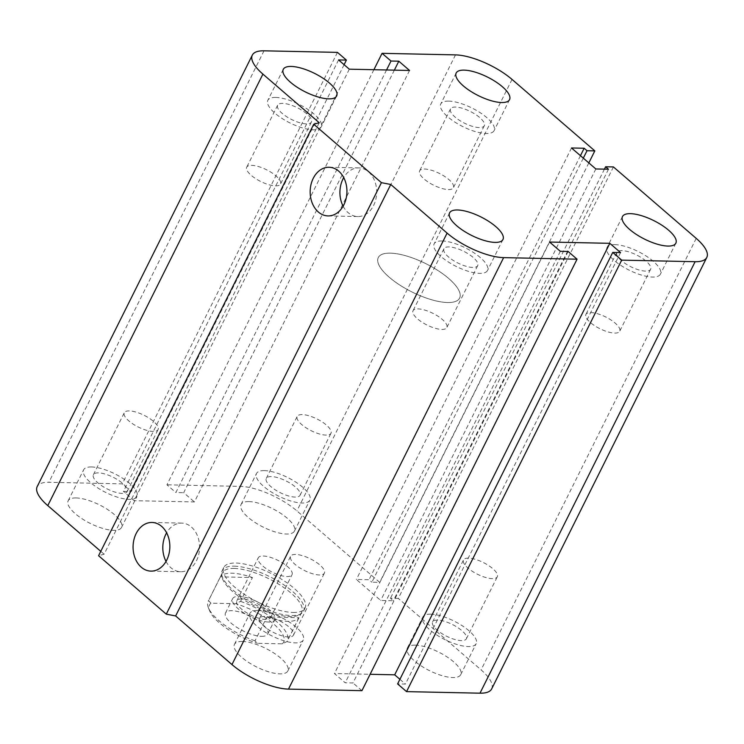 <?xml version="1.0" encoding="UTF-8"?>
<svg xmlns="http://www.w3.org/2000/svg" width="744" height="744" viewBox="0 0 744 744"><rect width="100%" height="100%" fill="white"/><g stroke="black" fill="none" stroke-linecap="round" stroke-linejoin="round"><path stroke-width="0.56" stroke-dasharray="3.72 2.79" d="M293.043 612.442A45.44 15.764 26.5 0 0 305.105 608.015A45.44 15.764 26.5 0 0 271.467 573.633A45.44 15.764 26.5 0 0 223.767 567.467A45.44 15.764 26.5 0 0 245.083 594.837A45.44 15.764 26.5 0 0 293.043 612.442M447.562 302.529A45.44 15.764 -153.5 0 1 399.602 284.924A45.44 15.764 -153.5 0 1 378.278 257.563A45.44 15.764 -153.5 0 1 425.977 263.729A45.44 15.764 -153.5 0 1 459.615 298.112A45.44 15.764 -153.5 0 1 447.562 302.529M468.506 558.121A18.879 6.547 26.5 0 0 463.493 559.953A18.879 6.547 26.5 0 0 477.462 574.238A18.879 6.547 26.5 0 0 497.28 576.805A18.879 6.547 26.5 0 0 488.427 565.431A18.879 6.547 26.5 0 0 468.506 558.121M437.602 620.105A18.879 6.547 26.5 0 0 432.589 621.938A18.879 6.547 26.5 0 0 441.443 633.302A18.879 6.547 26.5 0 0 461.373 640.621A18.879 6.547 26.5 0 0 466.376 638.78A18.879 6.547 26.5 0 0 457.523 627.415A18.879 6.547 26.5 0 0 437.602 620.105M415.254 645.141A29.825 10.351 26.5 0 0 407.349 648.043A29.825 10.351 26.5 0 0 429.418 670.614A29.825 10.351 26.5 0 0 460.722 674.659A29.825 10.351 26.5 0 0 446.735 656.701A29.825 10.351 26.5 0 0 415.254 645.141M430.711 614.153A29.825 10.351 26.5 0 0 422.797 617.055A29.825 10.351 26.5 0 0 444.866 639.617A29.825 10.351 26.5 0 0 476.179 643.662A29.825 10.351 26.5 0 0 462.182 625.704A29.825 10.351 26.5 0 0 430.711 614.153M302.204 414.585A18.879 6.547 26.5 0 0 297.191 416.417A18.879 6.547 26.5 0 0 311.159 430.702A18.879 6.547 26.5 0 0 330.978 433.268A18.879 6.547 26.5 0 0 322.124 421.894A18.879 6.547 26.5 0 0 302.204 414.585M271.3 476.569A18.879 6.547 26.5 0 0 266.287 478.401A18.879 6.547 26.5 0 0 275.141 489.766A18.879 6.547 26.5 0 0 295.07 497.085A18.879 6.547 26.5 0 0 300.074 495.244A18.879 6.547 26.5 0 0 291.22 483.879A18.879 6.547 26.5 0 0 271.3 476.569M248.952 501.605A29.825 10.351 26.5 0 0 241.047 504.506A29.825 10.351 26.5 0 0 263.116 527.077A29.825 10.351 26.5 0 0 294.419 531.123A29.825 10.351 26.5 0 0 280.432 513.165A29.825 10.351 26.5 0 0 248.952 501.605M264.408 470.617A29.825 10.351 26.5 0 0 256.494 473.519A29.825 10.351 26.5 0 0 278.563 496.081A29.825 10.351 26.5 0 0 309.867 500.126A29.825 10.351 26.5 0 0 295.88 482.168A29.825 10.351 26.5 0 0 264.408 470.617M129.298 410.902A18.879 6.547 26.5 0 0 124.295 412.743A18.879 6.547 26.5 0 0 138.263 427.028A18.879 6.547 26.5 0 0 158.081 429.586A18.879 6.547 26.5 0 0 149.228 418.221A18.879 6.547 26.5 0 0 129.298 410.902M98.403 472.886A18.879 6.547 26.5 0 0 93.391 474.719A18.879 6.547 26.5 0 0 102.244 486.092A18.879 6.547 26.5 0 0 122.174 493.402A18.879 6.547 26.5 0 0 127.178 491.57A18.879 6.547 26.5 0 0 118.324 480.196A18.879 6.547 26.5 0 0 98.403 472.886M76.055 497.931A29.825 10.351 26.5 0 0 68.141 500.833A29.825 10.351 26.5 0 0 90.219 523.395A29.825 10.351 26.5 0 0 121.523 527.44A29.825 10.351 26.5 0 0 107.536 509.482A29.825 10.351 26.5 0 0 76.055 497.931M91.512 466.944A29.825 10.351 26.5 0 0 83.598 469.836A29.825 10.351 26.5 0 0 105.667 492.407A29.825 10.351 26.5 0 0 136.97 496.453A29.825 10.351 26.5 0 0 122.983 478.494A29.825 10.351 26.5 0 0 91.512 466.944M295.61 554.438A18.879 6.547 26.5 0 0 290.597 556.279A18.879 6.547 26.5 0 0 304.566 570.564A18.879 6.547 26.5 0 0 324.384 573.122A18.879 6.547 26.5 0 0 315.53 561.757A18.879 6.547 26.5 0 0 295.61 554.438M264.706 616.423A18.879 6.547 26.5 0 0 259.693 618.255A18.879 6.547 26.5 0 0 268.547 629.629A18.879 6.547 26.5 0 0 288.477 636.938A18.879 6.547 26.5 0 0 293.48 635.106A18.879 6.547 26.5 0 0 284.627 623.732A18.879 6.547 26.5 0 0 264.706 616.423M242.358 641.468A29.825 10.351 26.5 0 0 234.453 644.369A29.825 10.351 26.5 0 0 256.522 666.931A29.825 10.351 26.5 0 0 287.826 670.976A29.825 10.351 26.5 0 0 273.839 653.018A29.825 10.351 26.5 0 0 242.358 641.468M257.815 610.48A29.825 10.351 26.5 0 0 249.9 613.372A29.825 10.351 26.5 0 0 271.969 635.943A29.825 10.351 26.5 0 0 303.273 639.989A29.825 10.351 26.5 0 0 289.286 622.031A29.825 10.351 26.5 0 0 257.815 610.48M472.7 267.431A18.879 6.547 -153.5 0 1 452.78 260.121A18.879 6.547 -153.5 0 1 443.926 248.756A18.879 6.547 -153.5 0 1 463.735 251.314A18.879 6.547 -153.5 0 1 477.713 265.599A18.879 6.547 -153.5 0 1 472.7 267.431M441.797 329.415A18.879 6.547 26.5 0 0 446.809 327.583A18.879 6.547 26.5 0 0 437.956 316.209A18.879 6.547 26.5 0 0 418.026 308.899A18.879 6.547 26.5 0 0 413.022 310.732A18.879 6.547 26.5 0 0 421.876 322.106A18.879 6.547 26.5 0 0 441.797 329.415M306.398 123.895A18.879 6.547 -153.5 0 1 286.477 116.585A18.879 6.547 -153.5 0 1 277.614 105.22A18.879 6.547 -153.5 0 1 297.433 107.778A18.879 6.547 -153.5 0 1 311.411 122.062A18.879 6.547 -153.5 0 1 306.398 123.895M275.494 185.879A18.879 6.547 26.5 0 0 280.507 184.047A18.879 6.547 26.5 0 0 271.653 172.673A18.879 6.547 26.5 0 0 251.723 165.363A18.879 6.547 26.5 0 0 246.72 167.195A18.879 6.547 26.5 0 0 255.573 178.569A18.879 6.547 26.5 0 0 275.494 185.879M479.294 127.577A18.879 6.547 -153.5 0 1 459.374 120.268A18.879 6.547 -153.5 0 1 450.52 108.894A18.879 6.547 -153.5 0 1 470.329 111.46A18.879 6.547 -153.5 0 1 484.307 125.745A18.879 6.547 -153.5 0 1 479.294 127.577M448.39 189.562A18.879 6.547 26.5 0 0 453.403 187.721A18.879 6.547 26.5 0 0 444.549 176.356A18.879 6.547 26.5 0 0 424.619 169.037A18.879 6.547 26.5 0 0 419.616 170.878A18.879 6.547 26.5 0 0 428.47 182.243A18.879 6.547 26.5 0 0 448.39 189.562M645.597 271.114A18.879 6.547 -153.5 0 1 625.676 263.804A18.879 6.547 -153.5 0 1 616.822 252.43A18.879 6.547 -153.5 0 1 636.631 254.997A18.879 6.547 -153.5 0 1 650.609 269.282A18.879 6.547 -153.5 0 1 645.597 271.114M614.702 333.098A18.879 6.547 26.5 0 0 619.706 331.257A18.879 6.547 26.5 0 0 610.852 319.892A18.879 6.547 26.5 0 0 590.922 312.573A18.879 6.547 26.5 0 0 585.919 314.414A18.879 6.547 26.5 0 0 594.772 325.779A18.879 6.547 26.5 0 0 614.702 333.098M614.935 244.646A29.825 10.351 26.5 0 0 607.03 247.547A29.825 10.351 26.5 0 0 629.099 270.118A29.825 10.351 26.5 0 0 660.402 274.164A29.825 10.351 26.5 0 0 646.415 256.196A29.825 10.351 26.5 0 0 614.935 244.646M448.632 101.11A29.825 10.351 26.5 0 0 440.727 104.011A29.825 10.351 26.5 0 0 462.796 126.582A29.825 10.351 26.5 0 0 494.1 130.628A29.825 10.351 26.5 0 0 480.113 112.66A29.825 10.351 26.5 0 0 448.632 101.11M275.736 97.436A29.825 10.351 26.5 0 0 267.821 100.338A29.825 10.351 26.5 0 0 289.9 122.9A29.825 10.351 26.5 0 0 321.203 126.945A29.825 10.351 26.5 0 0 307.216 108.987A29.825 10.351 26.5 0 0 275.736 97.436M442.038 240.972A29.825 10.351 26.5 0 0 434.124 243.874A29.825 10.351 26.5 0 0 456.202 266.436A29.825 10.351 26.5 0 0 487.506 270.481A29.825 10.351 26.5 0 0 473.519 252.523A29.825 10.351 26.5 0 0 442.038 240.972M343.124 206.209A24.329 18.386 -88.8 0 0 357.78 216.55A24.329 18.386 -88.8 0 0 373.618 205.446A24.329 18.386 -88.8 0 0 374.632 180.773A24.329 18.386 -88.8 0 0 358.813 167.902A24.329 18.386 -88.8 0 0 343.728 177.611M166.024 561.413A24.329 18.386 -88.8 0 0 180.68 571.745A24.329 18.386 -88.8 0 0 196.518 560.651A24.329 18.386 -88.8 0 0 197.532 535.978A24.329 18.386 -88.8 0 0 181.713 523.106A24.329 18.386 -88.8 0 0 166.628 532.806M319.241 122.741L104.114 554.224L98.589 555.721M337.451 52.378L122.314 483.86L48.881 482.298A44.026 15.271 26.5 0 0 37.2 486.576M344.1 64.691L131.26 491.579L122.314 483.86M338.576 59.929L123.448 491.412L131.26 491.579M568.128 251.472L352.991 682.964L345.188 682.797L334.456 673.534L370.103 674.287M349.308 69.183L134.18 500.675L123.448 491.412M560.316 251.305L345.188 682.797M409.544 70.466L194.417 501.958L134.18 500.675M549.584 242.042L334.456 673.534M394.357 70.141L183.684 492.695L194.417 501.958M386.555 69.973L175.872 492.528L183.684 492.695M620.552 252.588L405.424 684.071L397.612 683.913M373.897 69.713L166.935 484.809L175.872 492.528M588.83 162.917L379.691 582.366L296.903 510.905A44.026 15.271 26.5 0 0 240.368 486.371L166.935 484.809M583.305 158.156L371.888 582.199L379.691 582.366M613.428 166.935L398.291 598.418L390.488 598.25L393.344 600.724L380.705 600.455L356.385 579.464L369.024 579.734L371.888 582.199M580.45 155.682L369.024 579.734M604.426 169.148L390.488 598.25M571.513 147.972L356.385 579.464M608.48 169.232L393.344 600.724M595.832 168.962L380.705 600.455M491.672 688.907A44.026 15.271 26.5 0 0 481.089 669.879L398.291 598.418M399.9 679.309L405.424 684.071M361.937 690.674L352.991 682.964M100.775 551.341L104.114 554.224M220.401 576.87L208.515 600.715L211.008 603.179L235.718 603.7L240.582 601.394L252.467 577.558L220.401 576.87A44.305 15.373 26.5 0 1 231.784 573.206A44.305 15.373 26.5 0 1 252.467 577.558M298.958 617.687L287.072 641.523L282.209 643.83L257.498 643.3L255.006 640.844L266.891 616.999L298.958 617.687A44.305 15.373 26.5 0 1 266.891 616.999M282.209 643.83A41.469 14.387 26.5 0 0 273.746 624.077A41.469 14.387 26.5 0 0 235.718 603.7M211.008 603.179A41.469 14.387 26.5 0 0 209.752 611.075A41.469 14.387 26.5 0 0 257.498 643.3M261.451 636.315A23.576 8.175 26.5 0 0 267.701 634.018A23.576 8.175 26.5 0 0 250.254 616.181A23.576 8.175 26.5 0 0 225.506 612.982A23.576 8.175 26.5 0 0 236.564 627.183A23.576 8.175 26.5 0 0 261.451 636.315M240.582 601.394A44.305 15.373 -153.5 0 1 287.444 640.891A44.305 15.373 -153.5 0 1 287.072 641.523M255.006 640.844A44.305 15.373 -153.5 0 1 208.422 607.839A44.305 15.373 -153.5 0 1 208.143 601.347A44.305 15.373 -153.5 0 1 208.515 600.715M234.165 568.435A44.305 15.373 -153.5 0 1 280.925 585.593A44.305 15.373 -153.5 0 1 301.711 612.284A44.305 15.373 -153.5 0 1 299.33 614.767A44.305 15.373 -153.5 0 1 255.201 606.267A44.305 15.373 -153.5 0 1 221.852 576.135A44.305 15.373 -153.5 0 1 222.41 572.74A44.305 15.373 -153.5 0 1 234.165 568.435M241.847 598.939A18.879 6.547 26.5 0 0 236.843 600.771A18.879 6.547 26.5 0 0 250.812 615.065A18.879 6.547 26.5 0 0 270.63 617.622A18.879 6.547 26.5 0 0 261.776 606.248A18.879 6.547 26.5 0 0 241.847 598.939M263.246 556.028A18.879 6.547 -153.5 0 1 283.176 563.338A18.879 6.547 -153.5 0 1 292.029 574.712A18.879 6.547 -153.5 0 1 287.017 576.544A18.879 6.547 -153.5 0 1 267.096 569.234A18.879 6.547 -153.5 0 1 258.233 557.87A18.879 6.547 -153.5 0 1 263.246 556.028M268.575 622.012A23.576 8.175 -153.5 0 1 243.697 612.879A23.576 8.175 -153.5 0 1 232.64 598.678A23.576 8.175 -153.5 0 1 257.387 601.877A23.576 8.175 -153.5 0 1 274.834 619.715A23.576 8.175 -153.5 0 1 268.575 622.012M234.267 566.165A45.44 15.764 -153.5 0 1 282.236 583.77A45.44 15.764 -153.5 0 1 303.552 611.14A45.44 15.764 -153.5 0 1 301.106 613.679A45.44 15.764 -153.5 0 1 255.843 604.965A45.44 15.764 -153.5 0 1 221.647 574.061A45.44 15.764 -153.5 0 1 222.214 570.583A45.44 15.764 -153.5 0 1 234.267 566.165M390.34 253.137A45.44 15.764 -153.5 0 1 438.3 270.742A45.44 15.764 -153.5 0 1 459.615 298.112A45.44 15.764 -153.5 0 1 411.916 291.946A45.44 15.764 -153.5 0 1 378.278 257.563A45.44 15.764 -153.5 0 1 390.34 253.137M264.008 50.815L48.881 482.298M455.505 54.889L240.368 486.371M512.03 79.422L296.903 510.905M696.217 238.387L481.089 669.879M305.105 608.025L303.552 611.14M223.767 567.467L222.214 570.583M466.376 638.78L497.28 576.805M432.589 621.938L463.493 559.953M460.722 674.659L476.179 643.662M407.349 648.043L422.797 617.055M300.074 495.244L330.978 433.268M266.287 478.401L297.191 416.417M294.419 531.123L309.867 500.126M241.047 504.506L256.494 473.519M127.178 491.57L158.081 429.586M93.391 474.719L124.295 412.743M121.523 527.44L136.97 496.453M68.141 500.833L83.598 469.836M293.48 635.106L324.384 573.122M259.693 618.255L290.597 556.279M287.826 670.976L303.273 639.989M234.453 644.369L249.9 613.372M443.926 248.756L413.022 310.732M477.713 265.599L446.809 327.583M277.624 105.22L246.72 167.195M311.411 122.062L280.507 184.047M450.52 108.894L419.616 170.878M484.307 125.745L453.403 187.721M616.822 252.43L585.919 314.414M650.609 269.282L619.706 331.257M675.859 243.167L660.402 274.164M622.477 216.56L607.03 247.547M509.547 99.631L494.1 130.628M456.174 73.024L440.727 104.011M336.651 95.957L321.203 126.945M283.278 69.341L267.821 100.338M502.953 239.494L487.506 270.481M449.581 212.877L434.133 243.874M328.039 215.918L357.78 216.55M329.071 167.27L358.813 167.902M150.939 571.113L180.68 571.745M151.971 522.465L181.722 523.106M209.752 611.075L208.422 607.839M222.41 572.74L208.143 601.347M301.711 612.284L287.444 640.891M236.843 600.771L258.233 557.861M270.63 617.622L292.029 574.712M267.701 634.018L274.834 619.715M225.506 612.982L232.64 598.678M299.33 614.767L301.106 613.679M221.852 576.135L221.647 574.061"/><path stroke-width="1.12" d="M630.391 213.658A29.825 10.351 -153.5 0 1 661.862 225.209A29.825 10.351 -153.5 0 1 675.859 243.167A29.825 10.351 -153.5 0 1 644.555 239.122A29.825 10.351 -153.5 0 1 622.477 216.56A29.825 10.351 -153.5 0 1 630.391 213.658M464.089 70.122A29.825 10.351 -153.5 0 1 495.56 81.673A29.825 10.351 -153.5 0 1 509.556 99.631A29.825 10.351 -153.5 0 1 478.252 95.585A29.825 10.351 -153.5 0 1 456.174 73.024A29.825 10.351 -153.5 0 1 464.089 70.122M291.192 66.439A29.825 10.351 -153.5 0 1 322.663 77.999A29.825 10.351 -153.5 0 1 336.651 95.957A29.825 10.351 -153.5 0 1 305.347 91.912A29.825 10.351 -153.5 0 1 283.278 69.341A29.825 10.351 -153.5 0 1 291.192 66.439M457.495 209.975A29.825 10.351 -153.5 0 1 488.966 221.526A29.825 10.351 -153.5 0 1 502.963 239.494A29.825 10.351 -153.5 0 1 471.659 235.448A29.825 10.351 -153.5 0 1 449.581 212.877A29.825 10.351 -153.5 0 1 457.495 209.975M343.868 204.814A24.329 18.386 91.2 0 1 328.039 215.918A24.329 18.386 91.2 0 1 310.164 191.199A24.329 18.386 91.2 0 1 329.071 167.27A24.329 18.386 91.2 0 1 344.881 180.141A24.329 18.386 91.2 0 1 343.868 204.814M343.728 177.611A24.329 18.386 -88.8 0 0 343.124 206.209M166.777 560.018A24.329 18.386 91.2 0 1 150.939 571.113A24.329 18.386 91.2 0 1 133.074 546.403A24.329 18.386 91.2 0 1 151.971 522.465A24.329 18.386 91.2 0 1 167.781 535.345A24.329 18.386 91.2 0 1 166.777 560.018M166.628 532.806A24.329 18.386 -88.8 0 0 166.024 561.413M609.82 243.325L620.552 252.588L612.74 252.421L621.686 260.14L695.119 261.702A44.026 15.271 26.5 0 0 706.8 257.424A44.026 15.271 26.5 0 0 696.217 238.387L613.428 166.935L605.616 166.768L608.48 169.232L595.832 168.962L571.513 147.972L584.161 148.242L587.016 150.716L594.828 150.883L512.03 79.422A44.026 15.271 26.5 0 0 455.505 54.889L382.063 53.326L391.009 61.036L398.812 61.203L409.544 70.466L349.308 69.183L338.576 59.929L346.388 60.087L337.451 52.378L264.008 50.815A44.026 15.271 26.5 0 0 252.328 55.093A44.026 15.271 26.5 0 0 262.911 74.121L319.241 122.741L313.726 124.239L381.421 182.661L166.284 614.153L175.64 615.958L231.97 664.578A44.026 15.271 26.5 0 0 288.495 689.111L361.937 690.674L577.065 259.191L568.128 251.472L560.316 251.305L549.584 242.042L609.82 243.325L394.692 674.817L399.9 679.309M313.726 124.239L98.589 555.721L166.284 614.153M381.421 182.661L390.767 184.475L175.64 615.958M390.767 184.475L447.098 233.095A44.026 15.271 26.5 0 0 503.632 257.629L577.065 259.191M612.74 252.421L397.612 683.913L406.55 691.622L479.992 693.185A44.026 15.271 26.5 0 0 491.672 688.907L706.8 257.424M621.686 260.14L406.55 691.622M605.616 166.768L604.426 169.148M584.161 148.242L580.45 155.682M587.016 150.716L583.305 158.156M594.828 150.883L588.83 162.917M382.063 53.326L373.897 69.713M370.103 674.287L394.692 674.817M391.009 61.036L386.555 69.973M398.812 61.203L394.357 70.141M346.388 60.087L344.1 64.691M252.328 55.093L37.2 486.576A44.026 15.271 26.5 0 0 47.783 505.613L100.775 551.341M262.911 74.121L47.783 505.613M447.098 233.095L231.97 664.578M503.632 257.629L288.495 689.111M695.119 261.702L479.992 693.185"/></g></svg>
